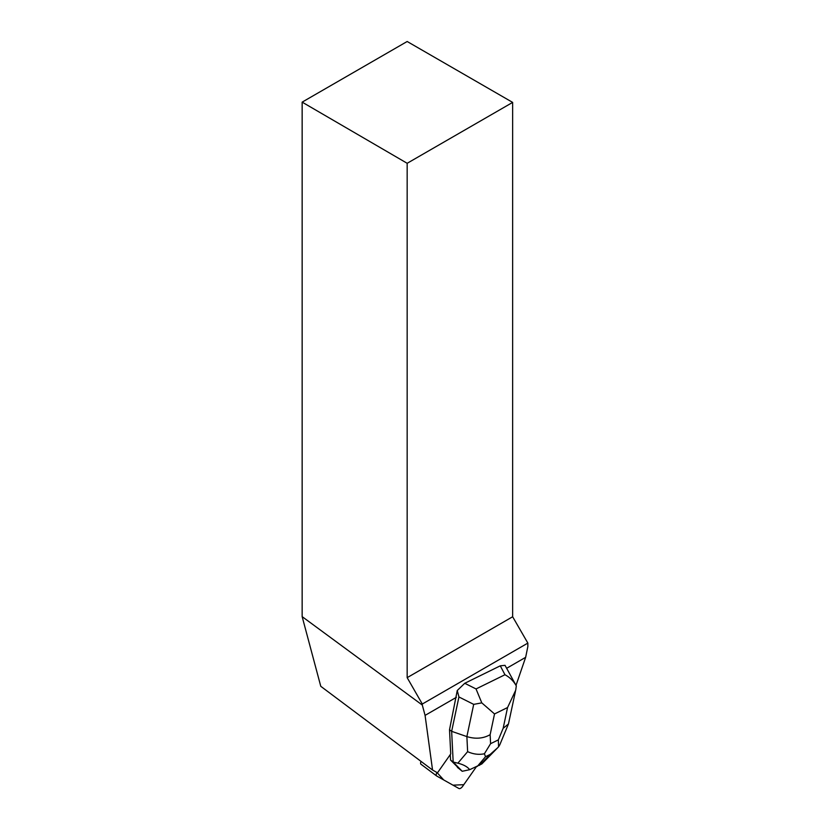 <?xml version="1.0" encoding="UTF-8"?>
<svg xmlns="http://www.w3.org/2000/svg" width="830" height="830" viewBox="0 0 830 830"><rect width="100%" height="100%" fill="white"/><g stroke="black" fill="none" stroke-linecap="round" stroke-linejoin="round"><path stroke-width="1.25" d="M436.528 775.874L421.111 764.326A3.714 1.805 -53.2 0 1 421.007 764.264A3.714 1.805 -53.2 0 1 421.059 761.411M436.705 776.009L458.907 788.5A3.714 1.805 126.8 0 0 462.621 786.352L476.254 766.93L463.794 784.682L452.993 785.17L443.728 779.961L436.974 772.512A3.714 1.805 126.8 0 0 436.611 775.946A3.714 1.805 126.8 0 0 436.705 776.009M457.257 690.508L464.748 683.287L476.036 688.942L481.784 702.865L494.524 713.945L490.136 734.685C483.236 738.586 475.476 739.229 466.875 736.594L473.702 704.369L458.928 696.961L457.257 690.508L449.518 729.746L450.732 753.941L437.742 772.45A3.714 1.805 -53.2 0 0 437.503 772.813L432.555 770.022L425.074 715.387L422.304 705.054L302.151 616.628L320.774 686.306L432.555 770.022M505.024 665.338L516.302 685.912C513.635 681.088 509.848 677.353 504.962 674.738L500.283 665.826L505.024 665.338M506.954 668.119L525.649 657.329L516.011 685.352M407.167 163.292L302.151 102.132L407.167 41.5L512.65 102.401L407.167 163.292L407.167 677.654L422.304 704.027L527.849 643.094L527.849 646.549L525.649 657.329M422.304 704.027L422.304 705.054M425.074 715.387L456.386 697.314M457.081 766.609L458.793 768.373A12.087 5.872 -53.2 0 1 458.108 767.989A12.087 5.872 -53.2 0 1 457.081 766.609L450.565 760.062L450.285 754.574M302.151 102.132L302.151 616.628M527.849 643.094L512.65 616.752L512.65 102.401M407.167 677.654L512.65 616.752M458.928 696.961L451.645 731.334L449.518 729.746M484.398 753.775L490.592 743.68L498.353 739.872L498.571 746.813L497.72 747.706L490.105 754.46L485.529 756.701L484.398 753.775C478.806 754.916 473.214 754.211 467.632 751.648L466.875 736.594L451.645 731.334L453.18 762.023L450.565 760.062M500.283 665.826L464.748 683.287M457.859 763.175L453.18 762.023L462.217 771.288L469.666 769.69C467.539 766.816 463.607 764.648 457.859 763.175L467.632 751.648M458.565 768.269L462.217 771.288M469.666 769.69L481.825 763.953L497.72 747.706M515.43 691.442L508.448 723.988L503.167 728.284L507.555 707.544L515.7 690.238L516.302 685.912M473.702 704.369L481.784 702.865M499.774 744.884L498.571 746.813M490.136 734.685L490.592 743.68M498.353 739.872L503.167 728.284M507.555 707.544L494.524 713.945M476.036 688.942L504.962 674.738M485.529 756.701L477.281 766.443M479.408 765.395L490.105 754.46M421.007 764.264L436.611 775.946M499.816 744.769L508.448 723.988"/></g></svg>
